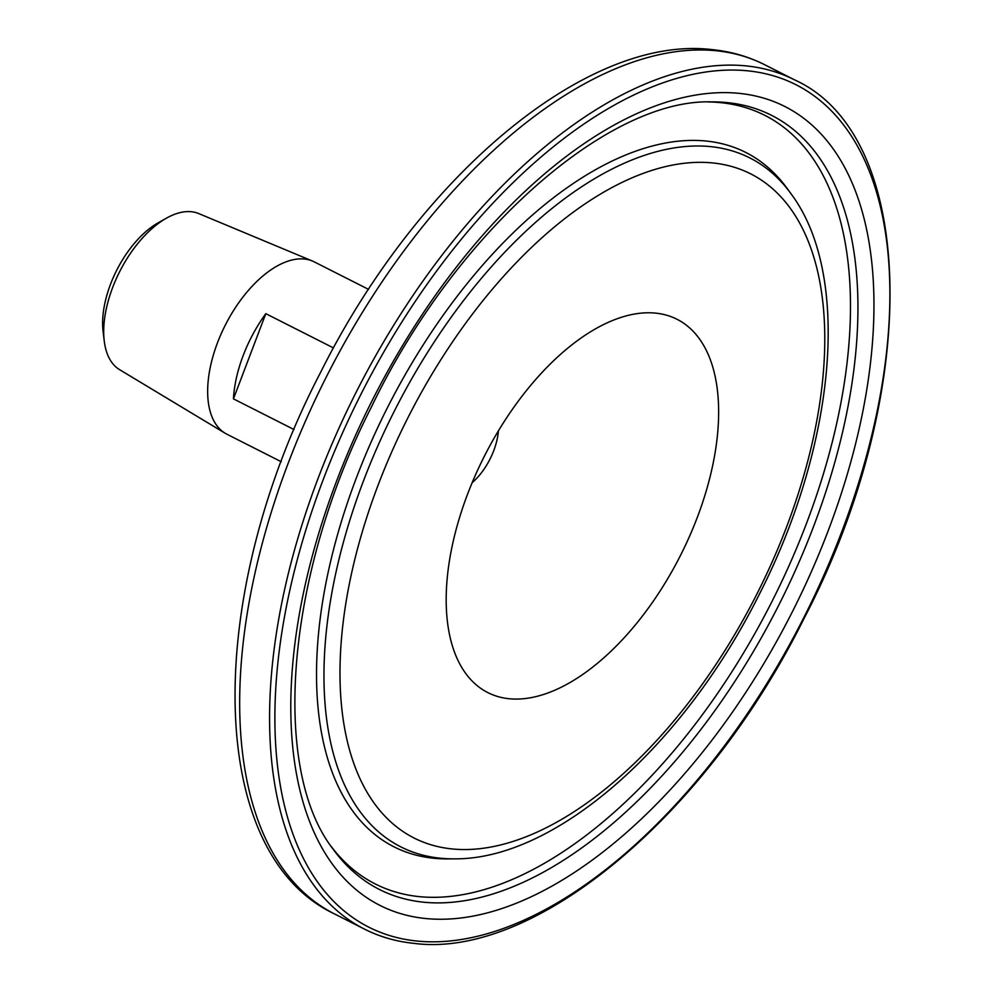 <?xml version="1.0" encoding="UTF-8"?>
<svg xmlns="http://www.w3.org/2000/svg" width="993" height="993" viewBox="0 0 993 993"><rect width="100%" height="100%" fill="white"/><g stroke="black" fill="none" stroke-linecap="round" stroke-linejoin="round"><path stroke-width="1.49" d="M368.54 289.36L314.21 261.854A96.606 50.742 116.9 0 0 312.435 261.035L198.65 213.545A87.558 45.988 116.9 0 0 191.351 211.72A87.558 45.988 116.9 0 0 166.501 218.125A87.558 45.988 116.9 0 0 104.253 341.046A87.558 45.988 116.9 0 0 119.594 369.669L225.212 433.283A96.606 50.742 116.9 0 0 226.925 434.226L281.255 461.745M655.628 313.13A209.238 109.9 116.9 0 0 588.042 333.338A209.238 109.9 116.9 0 0 446.602 612.644A209.238 109.9 116.9 0 0 509.148 698.737A209.238 109.9 116.9 0 0 697.21 517.638A209.238 109.9 116.9 0 0 655.628 313.13M312.435 261.035A96.606 50.742 116.9 0 0 304.379 259.024A96.606 50.742 116.9 0 0 221.936 332.109A96.606 50.742 116.9 0 0 225.212 433.283M472.159 482.697A47.13 24.751 116.9 0 0 498.412 430.838M294.065 429.559L233.442 398.863A96.606 50.742 -63.1 0 1 265.814 313.664L333.474 347.922M104.253 341.046L103.098 331.6A77.516 40.713 -63.1 0 1 158.197 222.792L166.501 218.125M265.814 313.664L233.442 398.863M440.259 858.2A386.116 202.808 116.9 0 0 454.484 858.846C556.08 859.715 683.854 745.507 758.925 595.08C835.597 445.634 851.932 275.284 791.16 193.97A386.116 202.808 116.9 0 0 710.566 146.616A386.116 202.808 116.9 0 0 363.512 480.798A386.116 202.808 116.9 0 0 440.259 858.2M452.088 848.941A372.238 195.522 116.9 0 0 786.655 526.762A372.238 195.522 116.9 0 0 712.676 162.939A372.238 195.522 116.9 0 0 378.11 485.105A372.238 195.522 116.9 0 0 452.088 848.941M791.16 193.97L787.399 188.769A389.169 204.409 116.9 0 0 706.172 141.031A389.169 204.409 116.9 0 0 356.388 477.869A389.169 204.409 116.9 0 0 433.73 858.25A389.169 204.409 116.9 0 0 448.066 858.895L454.484 858.846M331.153 846.384A430.813 226.292 116.9 0 0 419.145 896.617A430.813 226.292 116.9 0 0 806.366 523.745A430.813 226.292 116.9 0 0 720.744 102.664A430.813 226.292 116.9 0 0 708.121 101.944M727.273 102.614A433.867 227.893 116.9 0 0 711.298 101.882C608.225 98.692 455.936 231.22 371.357 407.118C284.954 576.573 271.201 769.736 332.978 848.978A433.867 227.893 116.9 0 0 423.539 902.19A433.867 227.893 116.9 0 0 813.503 526.675A433.867 227.893 116.9 0 0 727.273 102.614M425.662 918.525A447.744 235.18 116.9 0 0 828.1 530.982A447.744 235.18 116.9 0 0 739.115 93.354A447.744 235.18 116.9 0 0 336.664 480.885A447.744 235.18 116.9 0 0 425.662 918.525M334.591 913.97C204.21 852.528 204.335 595.378 320.714 372.127C417.892 177.561 586.627 34.122 712.465 49.65C731.109 51.549 748.499 56.576 764.635 64.706A475.97 250 116.9 0 0 716.214 50.755A475.97 250 116.9 0 0 306.291 419.207A475.97 250 116.9 0 0 334.591 913.97L364.493 929.113C379.686 936.796 396.133 941.538 413.858 943.35C534.718 959.3 706.246 815.551 803.809 618.937C921.665 393.911 918.748 136.004 794.549 79.862A475.97 250 116.9 0 0 746.128 65.898A475.97 250 116.9 0 0 336.193 434.351A475.97 250 116.9 0 0 364.493 929.113M417.097 941.054A472.196 248.027 116.9 0 0 841.518 532.36A472.196 248.027 116.9 0 0 747.667 70.826A472.196 248.027 116.9 0 0 323.246 479.52A472.196 248.027 116.9 0 0 417.097 941.054M764.635 64.706L794.549 79.862"/></g></svg>
